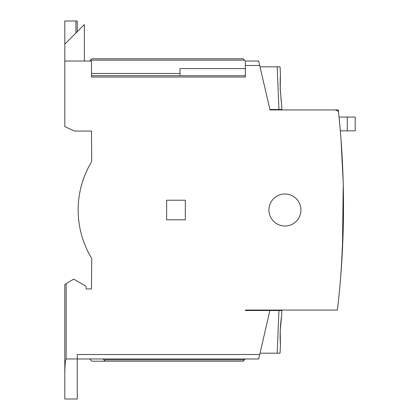 <?xml version="1.0" encoding="UTF-8"?>
<svg xmlns="http://www.w3.org/2000/svg" width="420" height="420" viewBox="0 0 420 420"><rect width="100%" height="100%" fill="white"/><g stroke="black" fill="none" stroke-linecap="round" stroke-linejoin="round"><path stroke-width="0.63" d="M268.926 210A16.007 16.007 0 0 1 284.933 193.993A16.007 16.007 0 0 1 300.941 210A16.007 16.007 0 0 1 284.933 226.007A16.007 16.007 0 0 1 268.926 210M244.466 60.134L243.133 58.8L91.933 58.8L90.594 60.134L244.466 60.134L245.353 61.026L245.353 65.473L259.723 65.473L269.887 109.494L278.938 109.494L277.174 66.806L280.056 66.806A6225.881 6225.881 0 0 1 280.413 74.807L280.219 89.486L281.615 104.16A6225.881 6225.881 0 0 1 281.82 109.494L278.938 109.494L281.82 109.494M280.786 310.506L278.938 310.506L277.174 353.194L280.056 353.194A6225.881 6225.881 0 0 0 280.413 345.193L280.219 330.514L281.615 315.84A6225.881 6225.881 0 0 0 281.82 310.506L281.101 310.506M280.056 353.194L260.033 353.194M280.193 340.893L280.397 345.009M280.25 342.31L280.193 340.898M280.119 338.09L280.108 336.299M280.171 340.358L280.13 333.459M281.032 320.208L280.282 329.144M280.366 327.653L280.565 324.949M280.565 324.912L280.628 324.198M280.817 322.171L281.027 320.271M281.09 319.756L281.447 317M280.781 322.544L280.57 324.839M280.292 328.944L280.171 331.847M280.208 341.397L280.329 343.901M281.447 317.011L281.059 319.988M343.245 184.438L342.442 249.638L340.809 275.331M340.862 274.649L341.119 271.246M341.287 268.9L343.187 230.044M343.292 225.687L343.481 198.823M343.171 181.545L341.03 139.734L342.29 159.542M339.134 117.999L339.056 117.201L339.134 117.999M89.707 358.974L91.933 361.2L105.273 361.2L103.047 358.974M245.353 68.586L179.981 68.586L179.981 75.7M179.981 73.474L91.486 73.474M280.108 336.399L280.13 338.604M280.219 330.514L280.135 333.385M105.273 361.2L243.133 361.2L245.353 358.974M281.348 102.291L280.166 87.911M280.119 85.733L280.256 77.558M280.324 76.23L280.392 75.117M340.321 130.84L355.194 130.84L355.194 117.054L339.04 117.054M269.887 109.494L269.887 109.94L335.286 109.94L338.452 111.373A889.481 889.481 0 0 1 337.412 310.06L245.353 310.06L245.353 310.506L269.887 310.506L258.694 358.974L66.139 358.974L66.139 283.689L73.7 279.153L85.029 285.626A2.226 2.226 0 0 1 86.147 287.558L86.147 288.934L86.147 287.558M89.707 61.026L90.594 60.134M245.353 75.7L91.486 75.7M281.82 310.506L269.887 310.506M84.373 61.026L84.373 24.559L64.806 44.126L64.806 21L77.254 21L77.254 31.673M347.293 130.84L347.293 117.054M66.139 283.689L64.806 284.487L64.806 374.225C64.89 365.027 65.331 359.945 66.139 358.974M86.147 288.934L91.486 288.934L91.712 258.473A93.387 93.387 0 0 1 91.712 161.527L91.486 131.066L74.587 131.066L64.806 126.62L64.806 61.026L91.486 61.026L91.486 77.033L245.353 77.033L245.353 65.473M245.353 61.026L258.694 61.026L259.723 65.473M166.64 200.214L166.64 219.786L185.32 219.786L185.32 200.214L166.64 200.214M250.693 310.06L250.693 310.506M267.367 310.06L267.367 310.506M259.723 354.527L77.254 354.527L77.254 399L64.806 399L64.806 374.225M64.806 61.026L64.806 44.126M277.174 66.806L260.033 66.806M340.231 129.822L340.31 130.699M338.452 111.373L338.3 109.94L338.452 111.373M335.286 109.94L338.3 109.94M244.466 359.867L103.939 359.867M75.92 33.007L75.92 21M91.486 77.033L228.454 77.033"/></g></svg>
